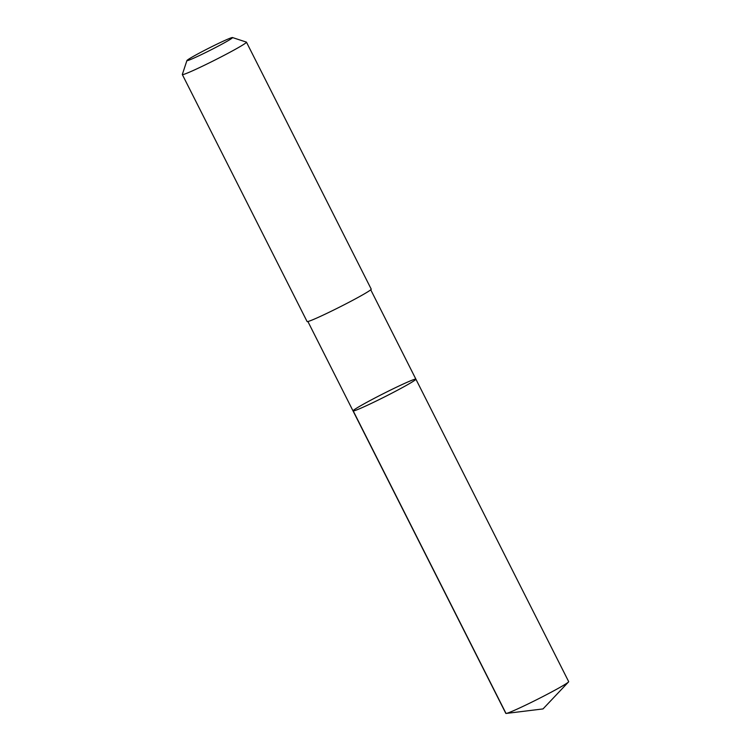 <?xml version="1.0" encoding="UTF-8"?>
<svg xmlns="http://www.w3.org/2000/svg" width="751" height="751" viewBox="0 0 751 751"><rect width="100%" height="100%" fill="white"/><g stroke="black" fill="none" stroke-linecap="round" stroke-linejoin="round"><path stroke-width="1.13" d="M385.479 396.444A35.203 1.718 153.2 0 1 353.036 410.91A35.203 1.718 153.2 0 1 383.686 393.496A35.203 1.718 153.2 0 1 415.885 379.161A35.203 1.718 153.2 0 1 385.479 396.444A35.203 1.718 153.2 0 1 353.036 410.91L505.817 713.375A35.213 1.718 -26.8 0 0 506.212 713.441A35.213 1.718 -26.8 0 0 538.27 698.909A35.213 1.718 -26.8 0 0 568.498 681.974A35.213 1.718 -26.8 0 0 568.676 681.626L415.885 379.161A35.203 1.718 153.2 0 1 385.479 396.444M186.915 60.568L182.324 74.462A35.926 1.755 -26.8 0 0 182.324 74.556L307.093 321.55A35.926 1.755 -26.8 0 0 339.95 306.915A35.926 1.755 -26.8 0 0 371.229 289.154L246.459 42.159A35.926 1.755 -26.8 0 0 246.384 42.103L232.481 37.55A25.553 1.249 -26.8 0 0 208.985 48.092A25.553 1.249 -26.8 0 0 186.915 60.568A25.553 1.249 -26.8 0 0 210.289 50.223A25.553 1.249 -26.8 0 0 232.481 37.55M182.324 74.556A35.926 1.755 -26.8 0 0 215.19 59.93A35.926 1.755 -26.8 0 0 246.459 42.159M353.242 410.985L506.024 713.45M506.212 713.441L543.02 708.925L568.498 681.974M307.901 321.541L353.036 410.91M370.741 289.792L415.885 379.161"/></g></svg>
